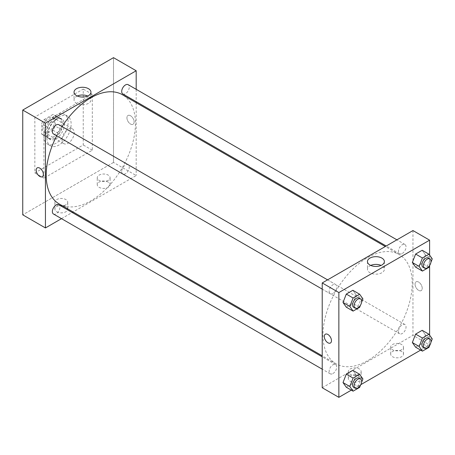 <?xml version="1.0" encoding="UTF-8"?>
<svg xmlns="http://www.w3.org/2000/svg" width="455" height="455" viewBox="0 0 455 455"><rect width="100%" height="100%" fill="white"/><g stroke="black" fill="none" stroke-linecap="round" stroke-linejoin="round"><path stroke-width="0.34" stroke-dasharray="2.27 1.71" d="M62.073 139.742A8.554 4.942 120 0 0 63.848 143.661A8.554 4.942 120 0 0 72.402 138.718A8.554 4.942 120 0 0 72.402 128.839A8.554 4.942 120 0 0 65.81 131.131A8.554 4.942 120 0 0 62.073 139.742M42.412 128.39A8.554 4.942 120 0 0 44.186 132.308A8.554 4.942 120 0 0 52.74 127.366A8.554 4.942 120 0 0 52.74 117.487A8.554 4.942 120 0 0 46.148 119.779A8.554 4.942 120 0 0 42.412 128.39M44.027 119.602L52.899 114.478A11.489 6.632 120 0 1 54.208 114.944A11.489 6.632 120 0 1 55.265 115.843L55.265 126.092A11.489 6.632 120 0 1 52.899 130.193L44.027 135.317A11.489 6.632 120 0 1 42.719 134.851A11.489 6.632 120 0 1 41.655 133.952L41.655 123.703A11.489 6.632 120 0 1 44.027 119.602L50.073 123.095L58.951 117.97L52.899 114.478M52.899 130.193L58.951 133.685L50.073 138.809L44.027 135.317M41.655 133.952L47.707 137.444L47.707 127.195L41.655 123.703M47.707 137.444A11.489 6.632 120 0 0 48.765 138.343A11.489 6.632 120 0 0 50.073 138.809M58.951 133.685A11.489 6.632 120 0 0 61.317 129.584L55.265 126.092M58.951 117.97A11.489 6.632 120 0 1 60.259 118.436A11.489 6.632 120 0 1 61.317 119.335L61.317 129.584M50.073 123.095A11.489 6.632 120 0 0 47.707 127.195M54.509 137.996A11.762 6.791 -60 0 1 48.628 138.576A11.762 6.791 -60 0 1 48.628 124.994A11.762 6.791 -60 0 1 60.396 118.203A11.762 6.791 -60 0 1 62.198 127.627A11.762 6.791 -60 0 1 54.509 137.996M56.022 138.872A11.762 6.791 120 0 0 63.711 128.503A11.762 6.791 120 0 0 61.908 119.074A11.762 6.791 120 0 0 52.843 122.224A11.762 6.791 120 0 0 47.707 134.066A11.762 6.791 120 0 0 50.141 139.452A11.762 6.791 120 0 0 56.022 138.872M61.317 119.335L55.265 115.843M43.925 136.25A17.114 9.879 120 0 0 47.468 144.081A17.114 9.879 120 0 0 64.582 134.202A17.114 9.879 120 0 0 64.582 114.444A17.114 9.879 120 0 0 51.392 119.028A17.114 9.879 120 0 0 43.925 136.25M46.95 137.996A17.114 9.879 120 0 0 50.494 145.827A17.114 9.879 120 0 0 67.607 135.948A17.114 9.879 120 0 0 67.607 116.19A17.114 9.879 120 0 0 54.418 120.774A17.114 9.879 120 0 0 46.95 137.996M34.847 117.037L34.847 172.923L83.248 144.98L83.248 89.095L34.847 117.037L43.925 122.276L43.925 178.167L92.325 150.218L92.325 94.333L43.925 122.276M92.325 94.333L83.248 89.095M113.5 162.446L22.75 214.84L113.5 162.446L113.5 57.66L113.5 162.446L136.187 175.545L73.084 211.973M92.325 150.218L83.248 144.98M43.925 178.167L34.847 172.923M53.474 133.963A5.346 3.088 120 0 0 56.147 133.696A5.346 3.088 120 0 0 59.639 128.987A5.346 3.088 120 0 0 58.82 124.704M53.474 214.021A5.346 3.088 120 0 0 56.147 213.759A5.346 3.088 120 0 0 59.639 209.044A5.346 3.088 120 0 0 58.82 204.761M61.505 218.662L72.203 212.485M136.187 89.311L136.187 101.664M136.187 102.682L136.187 175.545M121.695 171.546A5.346 3.088 120 0 0 122.804 173.992A5.346 3.088 120 0 0 128.151 170.904A5.346 3.088 120 0 0 128.151 164.733A5.346 3.088 120 0 0 124.027 166.166A5.346 3.088 120 0 0 121.695 171.546M122.804 93.935A5.346 3.088 120 0 0 125.478 93.673A5.346 3.088 120 0 0 128.97 88.958A5.346 3.088 120 0 0 128.151 84.675M59.264 203.994A63.097 36.428 120 0 0 122.361 167.565A63.097 36.428 120 0 0 122.361 94.703M62.051 126.564A63.097 36.428 120 0 0 56.699 135.829M108.205 182.091A6.415 3.703 0 0 0 101.209 181.289A6.415 3.703 0 0 0 97.251 184.713A6.415 3.703 0 0 0 101.209 188.137A6.415 3.703 0 0 0 108.205 187.335A6.415 3.703 0 0 0 110.082 184.713A6.415 3.703 0 0 0 108.205 182.091M56.778 211.785A6.415 3.703 0 0 0 65.856 211.785A6.415 3.703 0 0 0 67.732 209.163A6.415 3.703 0 0 0 61.317 205.461A6.415 3.703 0 0 0 54.901 209.163A6.415 3.703 0 0 0 56.778 211.785M108.205 180.345A6.415 3.703 180 0 1 101.209 181.153A6.415 3.703 180 0 1 97.251 177.729A6.415 3.703 180 0 1 103.666 174.02A6.415 3.703 180 0 1 110.082 177.729A6.415 3.703 180 0 1 108.205 180.345M65.856 204.795A6.415 3.703 180 0 1 58.86 205.597A6.415 3.703 180 0 1 54.901 202.179A6.415 3.703 180 0 1 61.317 198.471A6.415 3.703 180 0 1 67.732 202.179A6.415 3.703 180 0 1 65.856 204.795M130.511 115.729A5.079 2.935 -120 0 0 127.974 115.479A5.079 2.935 -120 0 0 127.974 121.343A5.079 2.935 -120 0 0 133.053 124.278A5.079 2.935 -120 0 0 133.833 120.205A5.079 2.935 -120 0 0 130.511 115.729A5.079 2.935 60 0 1 133.833 120.205A5.079 2.935 60 0 1 133.053 124.278A5.079 2.935 60 0 1 127.974 121.343A5.079 2.935 60 0 1 127.974 115.479A5.079 2.935 60 0 1 130.511 115.729M77.316 96.016A8.463 4.886 0 0 0 74.034 99.878A8.463 4.886 0 0 0 82.491 104.764A8.463 4.886 0 0 0 90.954 99.878A8.463 4.886 0 0 0 88.475 96.426A8.463 4.886 0 0 0 87.673 96.016M42.304 176.671L42.309 176.671A5.079 2.935 -120 0 0 42.309 170.801A5.079 2.935 -120 0 0 37.225 167.872L37.225 167.872M322.976 334.903A63.097 36.428 120 0 0 336.04 363.79A63.097 36.428 120 0 0 399.143 327.361A63.097 36.428 120 0 0 399.143 254.499A63.097 36.428 120 0 0 350.515 271.407A63.097 36.428 120 0 0 322.976 334.903M332.923 293.498A5.346 3.088 -60 0 1 330.25 293.759A5.346 3.088 -60 0 1 330.25 287.588A5.346 3.088 -60 0 1 335.602 284.5A5.346 3.088 -60 0 1 336.706 286.946A5.346 3.088 -60 0 1 332.923 293.498M398.478 331.342A5.346 3.088 120 0 0 399.587 333.794A5.346 3.088 120 0 0 404.933 330.705A5.346 3.088 120 0 0 404.933 324.529A5.346 3.088 120 0 0 400.81 325.962A5.346 3.088 120 0 0 398.478 331.342M332.923 373.555A5.346 3.088 120 0 0 336.421 368.84A5.346 3.088 120 0 0 335.602 364.557A5.346 3.088 120 0 0 331.479 365.991A5.346 3.088 120 0 0 329.147 371.371A5.346 3.088 120 0 0 330.25 373.817A5.346 3.088 120 0 0 332.923 373.555M402.26 253.469A5.346 3.088 120 0 0 405.752 248.754A5.346 3.088 120 0 0 404.933 244.471A5.346 3.088 120 0 0 400.81 245.905A5.346 3.088 120 0 0 398.478 251.285A5.346 3.088 120 0 0 399.587 253.736A5.346 3.088 120 0 0 402.26 253.469M322.22 387.734L412.964 335.341L429.605 344.947L420.659 350.111M412.964 230.554L412.964 335.341M401.623 351.499A6.415 3.703 0 0 0 394.627 350.691A6.415 3.703 0 0 0 390.669 354.115A6.415 3.703 0 0 0 394.627 357.539A6.415 3.703 0 0 0 401.623 356.737A6.415 3.703 0 0 0 403.5 354.115A6.415 3.703 0 0 0 401.623 351.499M350.196 381.188A6.415 3.703 0 0 0 359.274 381.188A6.415 3.703 0 0 0 361.151 378.566A6.415 3.703 0 0 0 354.735 374.863A6.415 3.703 0 0 0 348.32 378.566A6.415 3.703 0 0 0 350.196 381.188M351.323 390.14L360.809 384.663M356.111 294.954L352.835 290.296L356.111 294.954L352.835 303.394L356.111 294.954L362.919 298.884M346.289 307.176L352.835 303.394L346.289 307.176M425.442 254.925L422.172 250.267L425.442 254.925L422.172 263.365L425.442 254.925L432.25 258.855M415.62 267.148L422.172 263.365L415.62 267.148M425.442 334.982L422.172 330.324L425.442 334.982L422.172 343.423L425.442 334.982L432.25 338.912M415.62 347.205L422.172 343.423L415.62 347.205M429.605 255.09L429.605 265.68M429.605 335.147L429.605 344.947M356.111 375.011L352.835 370.353L356.111 375.011L352.835 383.451L356.111 375.011L362.919 378.941M346.289 387.233L352.835 383.451L346.289 387.233M401.623 349.753A6.415 3.703 180 0 1 394.627 350.555A6.415 3.703 180 0 1 390.669 347.131A6.415 3.703 180 0 1 397.084 343.428A6.415 3.703 180 0 1 403.5 347.131A6.415 3.703 180 0 1 401.623 349.753M359.274 374.198A6.415 3.703 180 0 1 352.278 375.005A6.415 3.703 180 0 1 348.32 371.581A6.415 3.703 180 0 1 354.735 367.879A6.415 3.703 180 0 1 361.151 371.581A6.415 3.703 180 0 1 359.274 374.198M415.045 284.147A5.079 2.935 -120 0 0 417.263 289.261A5.079 2.935 -120 0 0 421.176 290.62A5.079 2.935 -120 0 0 421.176 284.756A5.079 2.935 -120 0 0 416.098 281.821A5.079 2.935 -120 0 0 415.045 284.147A5.079 2.935 60 0 1 416.098 281.827A5.079 2.935 60 0 1 421.176 284.756A5.079 2.935 60 0 1 421.176 290.626A5.079 2.935 60 0 1 417.263 289.261A5.079 2.935 60 0 1 415.045 284.147M370.734 265.419A8.463 4.886 0 0 0 367.452 269.28A8.463 4.886 0 0 0 369.926 272.733A8.463 4.886 0 0 0 379.146 273.796A8.463 4.886 0 0 0 384.373 269.28A8.463 4.886 0 0 0 381.091 265.419M330.427 343.013L330.432 343.013A5.079 2.935 -120 0 0 331.485 340.687A5.079 2.935 -120 0 0 329.266 335.58A5.079 2.935 -120 0 0 325.348 334.215L325.348 334.215M361.571 302.353L360.434 305.282M353.694 307.296A5.346 3.088 120 0 0 359.04 304.207A5.346 3.088 120 0 0 359.04 298.036M359.643 307.324L352.835 303.394M430.908 262.325L429.765 265.259M423.025 267.267A5.346 3.088 120 0 0 428.377 264.179A5.346 3.088 120 0 0 428.377 258.008M428.974 267.295L422.172 263.365M361.571 382.41L360.434 385.339M353.694 387.353A5.346 3.088 120 0 0 359.04 384.265A5.346 3.088 120 0 0 359.04 378.094M359.643 387.381L352.835 383.451M430.908 342.382L429.765 345.317M423.025 347.324A5.346 3.088 120 0 0 428.377 344.236A5.346 3.088 120 0 0 428.377 338.065M428.974 347.353L422.172 343.423M44.186 132.308L63.848 143.661M52.74 117.487L72.402 128.839M61.908 119.074L60.396 118.203M50.141 139.452L48.628 138.576M60.259 118.436L54.208 114.944M48.765 138.343L42.719 134.851M67.607 116.19L64.582 114.444M50.494 145.827L47.468 144.081M110.082 184.713L110.082 177.729M97.251 184.713L97.251 177.729M67.732 209.163L67.732 202.179M54.901 209.163L54.901 202.179M74.034 92.149L74.034 99.878M90.954 92.149L90.954 99.878M399.143 254.499L385.317 246.519M336.04 363.79L322.22 355.81M322.22 289.124L330.25 293.759M327.566 279.859L335.602 284.5M404.933 324.529L128.151 164.733M399.587 333.794L122.804 173.992M335.602 364.557L322.22 356.834M330.25 373.817L322.22 369.181M404.933 244.471L396.897 239.831M399.587 253.736L386.204 246.007M403.5 354.115L403.5 347.131M390.669 354.115L390.669 347.131M361.151 378.566L361.151 371.581M348.32 378.566L348.32 371.581M367.452 261.557L367.452 269.28M384.373 261.557L384.373 269.28"/><path stroke-width="0.68" d="M22.75 110.053L22.75 214.84L22.75 110.053L113.5 57.66L22.75 110.053L45.437 123.151L136.187 70.758L136.187 89.311M327.566 279.859L58.82 124.704A5.346 3.088 120 0 0 53.474 127.787A5.346 3.088 120 0 0 53.474 133.963L322.22 289.124M322.22 356.834L58.82 204.761A5.346 3.088 120 0 0 53.474 207.844A5.346 3.088 120 0 0 53.474 214.021L322.22 369.181M61.505 218.662L45.437 227.938L45.437 123.151M72.203 212.485L73.084 211.973M136.187 101.664L136.187 102.682M396.897 239.831L128.151 84.675A5.346 3.088 120 0 0 122.804 87.764A5.346 3.088 120 0 0 122.804 93.935L386.204 246.007M56.699 135.829A63.097 36.428 120 0 0 46.194 175.107A63.097 36.428 120 0 0 59.264 203.994L322.22 355.81M385.317 246.519L122.361 94.703A63.097 36.428 120 0 0 62.051 126.564M45.437 227.938L22.75 214.84M88.475 88.697A8.463 4.886 180 0 1 90.954 92.149A8.463 4.886 180 0 1 82.491 97.034A8.463 4.886 180 0 1 74.034 92.149A8.463 4.886 180 0 1 79.255 87.639A8.463 4.886 180 0 1 88.475 88.697M136.187 70.758L113.5 57.66M37.225 167.872A5.079 2.935 -120 0 0 36.451 171.939A5.079 2.935 -120 0 0 39.767 176.415A5.079 2.935 60 0 1 36.445 171.939A5.079 2.935 60 0 1 37.225 167.872A5.079 2.935 60 0 1 42.304 170.801A5.079 2.935 60 0 1 42.304 176.671A5.079 2.935 60 0 1 39.767 176.415A5.079 2.935 -120 0 0 42.309 176.671M87.673 96.016A8.463 4.886 0 0 0 77.316 96.016M351.323 390.14L338.856 397.34L322.22 387.734L322.22 282.947L412.964 230.554L429.605 240.16L429.605 255.09M360.809 384.663L420.659 350.111M343.013 302.518L346.289 307.176L343.013 302.518L346.289 294.078L343.013 302.518L349.821 306.448L353.097 298.008L359.643 294.226L362.919 298.884L361.571 302.353M352.835 290.296L346.289 294.078L352.835 290.296L359.643 294.226M412.344 262.489L415.62 267.148L412.344 262.489L415.62 254.049L412.344 262.489L419.152 266.42L422.428 257.979L428.974 254.197L432.25 258.855L430.908 262.325M422.172 250.267L415.62 254.049L422.172 250.267L428.974 254.197M412.344 342.547L415.62 347.205L412.344 342.547L415.62 334.107L412.344 342.547L419.152 346.477L422.428 338.037L428.974 334.254L432.25 338.912L430.908 342.382M422.172 330.324L415.62 334.107L422.172 330.324L428.974 334.254M338.856 397.34L338.856 292.554L429.605 240.16M429.605 265.68L429.605 335.147M343.013 382.575L346.289 387.233L343.013 382.575L346.289 374.135L343.013 382.575L349.821 386.505L353.097 378.065L359.643 374.283L362.919 378.941L361.571 382.41M352.835 370.353L346.289 374.135L352.835 370.353L359.643 374.283M369.926 265.009A8.463 4.886 180 0 1 367.452 261.557A8.463 4.886 180 0 1 375.91 256.671A8.463 4.886 180 0 1 384.373 261.557A8.463 4.886 180 0 1 379.146 266.067A8.463 4.886 180 0 1 369.926 265.009M338.856 292.554L322.22 282.947M331.479 340.693A5.079 2.935 60 0 1 330.427 343.013A5.079 2.935 60 0 1 325.348 340.084A5.079 2.935 60 0 1 325.348 334.215A5.079 2.935 60 0 1 329.266 335.58A5.079 2.935 60 0 1 331.479 340.693M381.091 265.419A8.463 4.886 0 0 0 370.734 265.419M325.348 334.215A5.079 2.935 -120 0 0 325.348 340.084A5.079 2.935 -120 0 0 330.432 343.013M360.434 305.282L359.643 307.324L353.097 311.106L349.821 306.448M360.553 298.907L359.04 298.036A5.346 3.088 120 0 0 354.923 299.47A5.346 3.088 120 0 0 352.591 304.85A5.346 3.088 120 0 0 353.694 307.296L355.207 308.171A5.346 3.088 120 0 0 360.553 305.083A5.346 3.088 120 0 0 360.553 298.907A5.346 3.088 120 0 0 356.436 300.34A5.346 3.088 120 0 0 354.098 305.72A5.346 3.088 120 0 0 355.207 308.171M353.097 311.106L346.289 307.176M353.097 298.008L346.289 294.078M429.765 265.259L428.974 267.295L422.428 271.078L419.152 266.42M429.89 258.878L428.377 258.008A5.346 3.088 120 0 0 424.253 259.441A5.346 3.088 120 0 0 421.921 264.821A5.346 3.088 120 0 0 423.025 267.267L424.538 268.143A5.346 3.088 120 0 0 429.89 265.055A5.346 3.088 120 0 0 429.89 258.878A5.346 3.088 120 0 0 425.766 260.311A5.346 3.088 120 0 0 423.434 265.692A5.346 3.088 120 0 0 424.538 268.143M422.428 271.078L415.62 267.148M422.428 257.979L415.62 254.049M360.434 385.339L359.643 387.381L353.097 391.163L349.821 386.505M360.553 378.964L359.04 378.094A5.346 3.088 120 0 0 354.923 379.527A5.346 3.088 120 0 0 352.591 384.907A5.346 3.088 120 0 0 353.694 387.353L355.207 388.229A5.346 3.088 120 0 0 360.553 385.14A5.346 3.088 120 0 0 360.553 378.964A5.346 3.088 120 0 0 356.436 380.397A5.346 3.088 120 0 0 354.098 385.777A5.346 3.088 120 0 0 355.207 388.229M353.097 391.163L346.289 387.233M353.097 378.065L346.289 374.135M429.765 345.317L428.974 347.353L422.428 351.135L419.152 346.477M429.89 338.935L428.377 338.065A5.346 3.088 120 0 0 424.253 339.498A5.346 3.088 120 0 0 421.921 344.879A5.346 3.088 120 0 0 423.025 347.324L424.538 348.2A5.346 3.088 120 0 0 429.89 345.112A5.346 3.088 120 0 0 429.89 338.935A5.346 3.088 120 0 0 425.766 340.368A5.346 3.088 120 0 0 423.434 345.749A5.346 3.088 120 0 0 424.538 348.2M422.428 351.135L415.62 347.205M422.428 338.037L415.62 334.107"/></g></svg>
